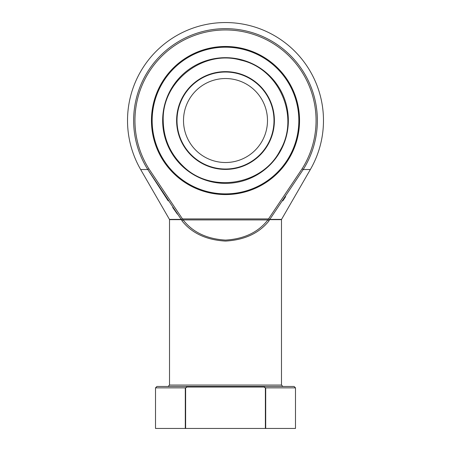 <?xml version="1.0" encoding="UTF-8"?>
<svg xmlns="http://www.w3.org/2000/svg" width="451" height="451" viewBox="0 0 451 451"><rect width="100%" height="100%" fill="white"/><g stroke="black" fill="none" stroke-linecap="round" stroke-linejoin="round"><path stroke-width="0.68" d="M267.488 120.524A41.988 41.988 0 0 1 204.506 156.892A41.988 41.988 0 0 1 204.506 84.162A41.988 41.988 0 0 1 267.488 120.524M152.156 120.524A73.344 73.344 0 0 0 262.172 184.042A73.344 73.344 0 0 0 262.172 57.012A73.344 73.344 0 0 0 152.156 120.524M299.402 120.524A73.902 73.902 0 0 1 225.5 194.426A73.902 73.902 0 0 1 151.598 120.524A73.902 73.902 0 0 1 225.5 46.622A73.902 73.902 0 0 1 299.402 120.524M263.897 387.02L187.103 387.02L185.62 387.86L185.62 428.45L185.299 428.45L185.299 387.86L155.516 387.86L156.914 386.462L294.086 386.462L295.484 387.86L265.701 387.86L265.701 428.45L265.38 428.45L265.38 387.86L263.897 387.02L263.897 386.462L265.38 387.86M151.446 120.524A74.054 74.054 0 0 1 262.527 56.398A74.054 74.054 0 0 1 262.527 184.656A74.054 74.054 0 0 1 151.446 120.524M181.24 219.654L169.514 219.654L169.514 385.058L281.486 385.058L281.486 219.654L269.76 219.654L268.525 218.927L302.097 168.815A90.544 90.544 0 0 0 166.402 51.921A90.544 90.544 0 0 0 148.903 168.815L182.475 218.927L181.24 219.654A0.558 0.445 90 0 0 181.184 219.378L147.793 169.514L140.65 169.514L169.441 219.378L181.184 219.378L182.407 219.034M302.097 168.815L303.207 169.514L269.816 219.378L281.559 219.378L310.35 169.514L303.207 169.514A91.857 91.857 0 0 0 165.545 50.929A91.857 91.857 0 0 0 147.793 169.514L148.903 168.815M282.828 200.847L285.63 196.675M149.095 171.572L168.172 200.847M172.694 207.454L177.373 214.124M268.593 219.034L269.664 219.361A0.558 0.417 117.9 0 0 269.563 219.609L268.959 220.905A1.398 0.857 -140.9 0 0 267.871 219.919L183.129 219.919C192.757 232.259 206.879 238.985 225.5 240.09C244.121 238.985 258.243 232.259 267.871 219.919L268.525 218.927L182.475 218.927L183.129 219.919A1.398 0.857 -39.1 0 0 182.041 220.905L181.437 219.609A0.558 0.417 62.1 0 0 181.336 219.361M268.959 220.905C259.083 233.252 244.6 239.977 225.5 241.082C206.4 239.977 191.917 233.252 182.041 220.905M295.484 387.86L295.484 428.45L265.701 428.45M185.299 428.45L155.516 428.45L155.516 387.86M185.62 428.45L265.38 428.45M269.664 219.361L269.816 219.378A0.558 0.445 90 0 0 269.76 219.654M185.62 387.86L187.103 386.462L187.103 387.02M233.494 387.02L233.494 386.462M217.506 387.02L217.506 386.462M273.999 120.524A48.499 48.499 0 0 0 201.253 78.525A48.499 48.499 0 0 0 201.253 162.523A48.499 48.499 0 0 0 273.999 120.524M176.617 120.524A48.883 48.883 0 0 1 225.5 71.641A48.883 48.883 0 0 1 274.383 120.524A48.883 48.883 0 0 1 225.5 169.407A48.883 48.883 0 0 1 176.617 120.524M162.653 120.524A62.847 62.847 0 0 1 256.923 66.1A62.847 62.847 0 0 1 256.923 174.954A62.847 62.847 0 0 1 162.653 120.524M163.211 120.524C161.813 81.338 203.384 49.091 240.992 60.192C279.293 68.586 300.191 116.871 280.082 150.533C262.431 185.547 210.465 193.778 182.858 165.934C170.055 153.503 163.504 138.367 163.211 120.524M310.35 169.514A97.974 97.974 0 0 0 225.5 22.55A97.974 97.974 0 0 0 140.65 169.514M169.514 385.058L168.116 386.462M281.486 385.058L282.884 386.462"/></g></svg>
